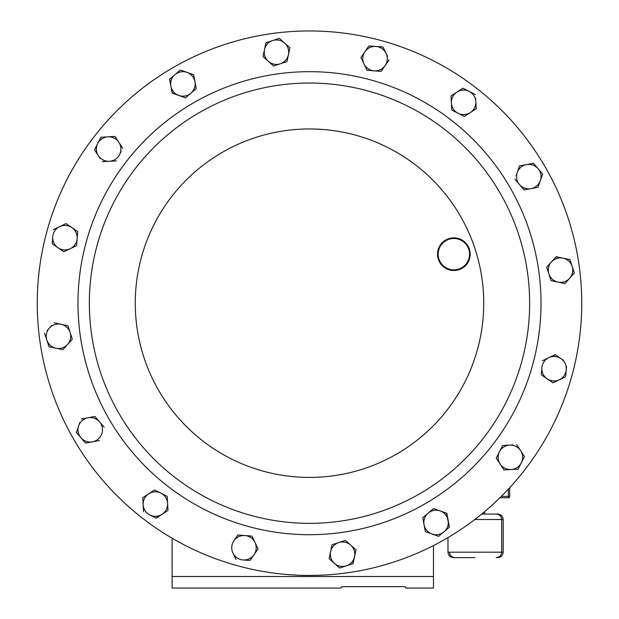 <?xml version="1.0" encoding="UTF-8"?>
<svg xmlns="http://www.w3.org/2000/svg" width="619" height="619" viewBox="0 0 619 619"><rect width="100%" height="100%" fill="white"/><g stroke="black" fill="none" stroke-linecap="round" stroke-linejoin="round"><path stroke-width="0.93" d="M545.269 167.068A272.244 272.244 0 0 1 445.618 538.963A272.244 272.244 0 0 1 73.731 439.312A272.244 272.244 0 0 1 173.382 67.425A272.244 272.244 0 0 1 545.269 167.068M500.152 193.12A220.147 220.147 0 0 1 419.574 493.846A220.147 220.147 0 0 1 118.848 413.268A220.147 220.147 0 0 1 199.426 112.542A220.147 220.147 0 0 1 500.152 193.12A220.147 220.147 0 0 0 199.426 112.542A220.147 220.147 0 0 0 118.848 413.268M468.01 246.022A16.334 16.334 0 0 1 462.029 268.337A16.334 16.334 0 0 1 439.722 262.355A16.334 16.334 0 0 1 445.695 240.04A16.334 16.334 0 0 1 468.01 246.022M440.287 262.03A15.684 15.684 0 0 0 461.704 267.764A15.684 15.684 0 0 0 467.446 246.347A15.684 15.684 0 0 0 446.02 240.605A15.684 15.684 0 0 0 440.287 262.03M474.835 557.626L453.433 557.626C450.121 557.309 448.311 555.491 447.986 552.187L503.185 552.187L503.185 519.519L474.788 519.519M172.113 538.228L172.113 576.521L433.47 576.521L433.47 588.05L405.855 588.05L405.205 586.657L341.696 586.657L341.038 588.05L341.696 586.657M341.038 588.05L172.113 588.05L172.113 576.521M509.692 487.687L509.692 496.376A1.362 1.362 0 0 1 508.331 497.738L499.943 497.738M481.683 514.072L497.738 514.072C501.042 514.397 502.86 516.207 503.185 519.519M405.205 586.657L405.855 588.05M433.47 545.571L433.47 576.521M66.016 223.567L77.685 231.552L66.016 223.567L59.648 226.624A12.241 12.241 0 0 0 52.739 236.729L52.197 243.778L58.031 247.762L52.197 243.778L52.476 240.11M53.273 229.688L59.648 226.624A12.241 12.241 0 0 1 77.143 238.594A12.241 12.241 0 0 1 70.233 248.699L76.609 245.642L77.685 231.552L76.609 245.642L70.233 248.699A12.241 12.241 0 0 1 58.031 247.762L63.865 251.755L70.233 248.699L63.865 251.755M58.031 247.762A12.241 12.241 0 0 1 52.739 236.729M422.762 517.77L433.486 508.563L440.155 510.907L433.486 508.563L422.762 517.77L424.061 524.719L422.762 517.77M446.554 513.159L449.216 527.326M441.595 533.864L438.701 536.348L435.234 535.126M425.369 531.659L432.031 534.004A12.241 12.241 0 0 1 424.061 524.719L425.315 531.381M344.922 540.557L332.024 544.774L329.115 558.609L339.638 568.041L346.354 565.843L339.638 568.041L329.115 558.609L332.024 544.774L335.513 543.637M346.354 565.843A12.241 12.241 0 0 1 330.569 551.691A12.241 12.241 0 0 1 350.718 545.099A12.241 12.241 0 0 1 346.354 565.843L353.07 563.646L355.979 549.811L350.718 545.099L355.979 549.811L352.807 563.731M235.7 538.159L237.858 535.009L251.948 536.085L258.061 548.829L254.076 554.663L258.061 548.829L251.948 536.085L237.858 535.009L233.866 540.844A12.241 12.241 0 0 1 255.005 542.453A12.241 12.241 0 0 1 243.035 559.955L249.805 560.474M250.401 560.025L254.076 554.663M243.035 559.955A12.241 12.241 0 0 1 232.937 553.046L235.994 559.414M154.595 489.946L160.901 493.142L154.595 489.946L148.684 493.807L154.595 489.946M163.803 494.612L167.207 496.33L167.981 510.443L164.902 512.455M162.062 514.304L167.981 510.443L167.594 503.386A12.241 12.241 0 0 1 149.837 514.977L156.143 518.173L162.062 514.304L155.895 518.041M143.538 511.781L143.151 504.725A12.241 12.241 0 0 1 148.684 493.807L142.765 497.668L143.151 504.725L142.78 497.947M142.765 497.668L145.836 495.664M91.171 417.152L94.924 416.448L104.124 427.18L94.924 416.448L81.306 419.009M79.812 422.522L78.69 425.725A12.241 12.241 0 0 1 99.527 421.818A12.241 12.241 0 0 1 92.494 441.811L85.546 443.119L76.346 432.395L78.69 425.725L76.346 432.395L85.546 443.119L99.442 440.511M67.912 325.718L72.315 339.142L67.912 325.718L54.085 322.809L67.912 325.718M49.048 346.764L46.851 340.048L49.048 346.764L62.604 349.611M51.632 325.54L47.098 330.6M115.026 136.459L107.969 136.838A12.241 12.241 0 0 1 118.887 142.37L115.026 136.459L118.887 142.37A12.241 12.241 0 0 1 109.3 161.288A12.241 12.241 0 0 1 98.382 155.756L100.239 158.596M96.61 153.032L94.521 149.837L97.717 143.531L94.521 149.837L98.382 155.756A12.241 12.241 0 0 1 107.969 136.838L100.912 137.225L97.717 143.531M100.657 137.728L100.912 137.225M119.552 154.595L121.084 151.57M265.93 42.742L279.362 38.339L265.93 42.742L263.021 56.569L273.544 66.001L263.021 56.569M289.885 47.771L288.431 54.689L289.885 47.771L279.362 38.339M286.976 61.606L273.544 66.001L286.976 61.606L288.431 54.689A12.241 12.241 0 0 1 268.282 61.289A12.241 12.241 0 0 1 272.646 40.544A12.241 12.241 0 0 1 288.431 54.689M185.251 97.725L172.128 92.858M196.238 88.618L190.876 93.214L196.238 88.618L193.631 74.721L194.939 81.669A12.241 12.241 0 0 0 186.969 72.377L193.631 74.721L180.299 70.04L174.937 74.636L169.575 79.24L170.875 86.188L169.784 79.054M185.94 97.454L190.876 93.214A12.241 12.241 0 0 1 178.845 95.473L185.514 97.817M518.088 469.156L503.974 469.929L518.088 469.156L524.347 456.799M513.081 444.914L502.643 445.487L496.252 458.091L503.974 469.929L496.252 458.091L502.643 445.487L506.311 445.285M563.654 360.451L555.135 354.625L548.767 357.689L555.367 354.788M565.766 376.135L566.524 366.27M552.984 382.813L541.316 374.835L552.984 382.813L565.472 376.824M542.391 360.745L548.767 357.689A12.241 12.241 0 0 0 541.857 367.787L541.316 374.835L541.857 367.787A12.241 12.241 0 0 0 559.352 379.757L553.239 382.689M555.932 256.924L559.715 257.465M563.035 258.169A12.241 12.241 0 0 1 569.635 278.31A12.241 12.241 0 0 1 548.891 273.954A12.241 12.241 0 0 1 563.035 258.169L556.117 256.715L546.685 267.238L551.088 280.67L564.915 283.579L574.347 273.049L569.952 259.616L563.035 258.169L569.952 259.616L574.347 273.049L564.915 283.579L551.088 280.67L546.685 267.238L549.138 264.499M518.343 169.343L519.558 165.877L523.171 165.196M542.29 173.568L542.654 173.993L537.965 187.325L524.076 189.932L514.876 179.208L519.473 184.57A12.241 12.241 0 0 1 526.506 164.569L533.454 163.269L538.05 168.631L533.454 163.269L519.558 165.877L516.091 175.742M451.019 95.937L462.857 88.215L469.163 91.411L462.857 88.215L451.019 95.937L451.777 109.772M464.405 116.442L451.793 110.05L464.405 116.442L476.235 108.712L475.663 98.274M476.235 108.712L473.164 110.724M366.928 70.048L360.939 57.559L364.924 51.725L360.939 57.559L367.052 70.303L381.142 71.378L367.052 70.303M368.599 46.355L364.924 51.725A12.241 12.241 0 0 1 375.965 46.433L368.916 45.891M387.533 56.399L383.13 47.222M389.119 59.71L381.142 71.378L389.119 59.71M383.006 46.967L375.965 46.433A12.241 12.241 0 0 1 385.134 65.544A12.241 12.241 0 0 1 363.995 63.927A12.241 12.241 0 0 1 364.924 51.725M475.462 94.599L469.163 91.411A12.241 12.241 0 0 1 470.316 112.581A12.241 12.241 0 0 1 451.406 102.994A12.241 12.241 0 0 1 469.163 91.411A12.241 12.241 0 0 0 467.306 90.653M542.654 173.993L538.05 168.631A12.241 12.241 0 0 1 540.31 180.655L542.654 173.993M537.965 187.325L540.31 180.655A12.241 12.241 0 0 1 531.025 188.633L537.965 187.325M524.076 189.932L531.025 188.633A12.241 12.241 0 0 1 519.473 184.57L524.076 189.932M526.506 164.569A12.241 12.241 0 0 1 538.05 168.631M559.352 379.757A12.241 12.241 0 0 0 560.969 358.618A12.241 12.241 0 0 0 548.767 357.689M524.479 456.551L516.749 444.713M499.448 451.793A12.241 12.241 0 0 1 520.618 450.632A12.241 12.241 0 0 1 511.031 469.542A12.241 12.241 0 0 1 499.448 451.793M170.875 86.188L172.183 93.129L178.845 95.473A12.241 12.241 0 0 1 174.937 74.636A12.241 12.241 0 0 1 186.969 72.377M194.939 81.669A12.241 12.241 0 0 1 190.876 93.214M522.041 461A12.241 12.241 0 0 1 521.283 462.85M445.471 530.321A12.241 12.241 0 0 1 444.063 531.744L449.425 527.14L448.125 520.2L446.817 513.252L440.155 510.907A12.241 12.241 0 0 1 444.063 531.744L438.701 536.348L432.031 534.004A12.241 12.241 0 0 0 444.063 531.744M62.883 349.673L72.315 339.142M44.653 333.332L46.851 340.048A12.241 12.241 0 0 0 67.595 344.412A12.241 12.241 0 0 0 60.995 324.263A12.241 12.241 0 0 0 47.624 341.889M92.494 441.811A12.241 12.241 0 0 1 78.69 425.725M167.594 503.386L167.207 496.33L160.901 493.142A12.241 12.241 0 0 1 167.594 503.386M143.151 504.725A12.241 12.241 0 0 0 151.694 515.728M148.684 493.807A12.241 12.241 0 0 1 160.901 493.142M232.937 553.046A12.241 12.241 0 0 1 233.866 540.844M350.718 545.099L345.456 540.379M424.061 524.719A12.241 12.241 0 0 1 440.155 510.907M102.251 161.667L116.357 160.901M122.748 148.289L118.887 142.37M540.263 172.415A12.241 12.241 0 0 1 540.82 178.721M460.389 216.077A174.233 174.233 0 0 1 396.617 454.083A174.233 174.233 0 0 1 158.611 390.31A174.233 174.233 0 0 1 222.383 152.297A174.233 174.233 0 0 1 460.389 216.077M109.006 418.947A231.514 231.514 0 0 1 193.739 102.692A231.514 231.514 0 0 1 509.994 187.433A231.514 231.514 0 0 1 425.261 503.688A231.514 231.514 0 0 1 109.006 418.947M501.32 496.376L508.331 496.376L508.331 489.149M509.692 496.376L508.331 496.376L508.331 497.738M449.487 552.187C449.804 555.491 451.622 557.309 454.926 557.626M447.986 552.187L447.986 537.578M484.685 514.072L484.685 511.58M483.191 514.072L483.191 512.834M496.237 557.626C499.548 557.309 501.359 555.491 501.684 552.187L501.684 519.519C501.359 516.207 499.548 514.397 496.237 514.072M503.185 552.187C502.86 555.491 501.042 557.309 497.738 557.626"/></g></svg>
